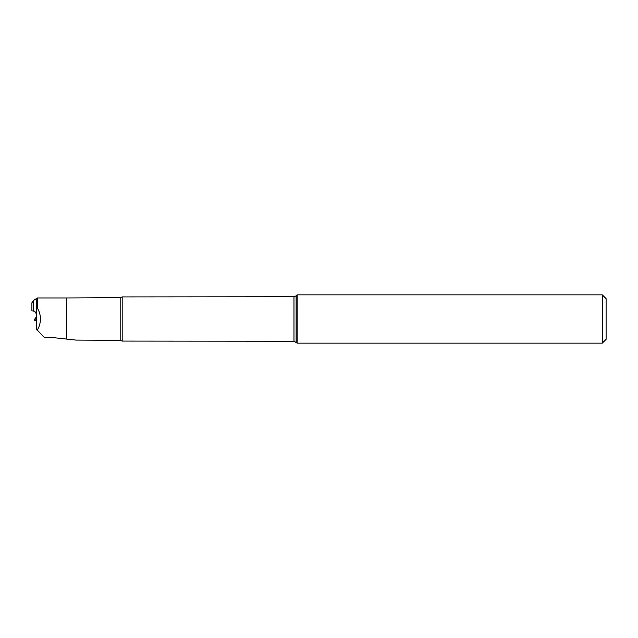 <?xml version="1.0" encoding="UTF-8"?>
<svg xmlns="http://www.w3.org/2000/svg" width="638" height="638" viewBox="0 0 638 638"><rect width="100%" height="100%" fill="white"/><g stroke="black" fill="none" stroke-linecap="round" stroke-linejoin="round"><path stroke-width="0.96" d="M602.296 343.14L606.1 339.336L606.1 298.664L602.296 294.86L602.296 343.14L297.133 343.14L297.133 294.86L602.296 294.86M606.1 310.921L606.1 327.079M293.974 341.234L122.177 341.083L122.177 296.917L293.974 296.766L293.974 341.234L297.133 343.14M75.97 340.086L51.447 337.43L44.333 337.43L37.267 330.085C39.349 326.688 40.401 322.988 40.425 319C40.401 315.012 39.349 311.312 37.267 307.915L36.27 307.285L36.27 329.368L37.108 330.205M36.27 307.285L36.27 299.796C36.191 298.72 35.281 298.959 33.543 300.514L37.267 297.962L37.267 307.915M33.543 311.065L33.543 300.514L31.9 302.771L31.9 310.865L34.731 311.208L35.202 312.03L36.27 312.165L35.202 312.03L35.13 312.787L36.27 312.931M36.27 313.314L35.13 312.787M36.27 319.271L34.739 319.088L36.27 317.054M34.739 319.088L34.604 320.212L36.27 320.412M34.604 320.212L36.27 321.185M297.133 294.86L296.12 295.873L296.12 342.127M122.177 341.083L120.167 340.317L120.167 297.683L122.177 296.917M66.703 339.001L66.703 297.962L120.167 297.683M296.12 295.873L293.974 296.766M75.611 340.086L120.167 340.317M37.267 297.962L66.703 297.962"/></g></svg>
